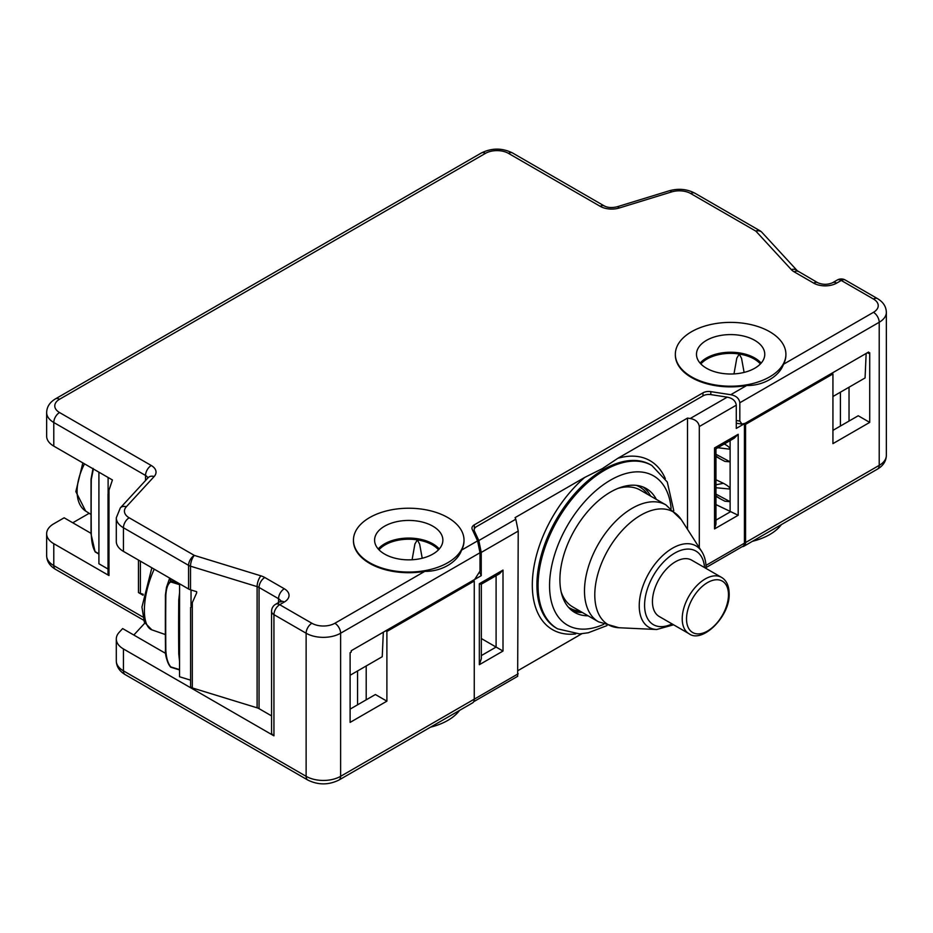 <?xml version="1.0" encoding="UTF-8"?>
<svg xmlns="http://www.w3.org/2000/svg" width="933" height="933" viewBox="0 0 933 933"><rect width="100%" height="100%" fill="white"/><g stroke="black" fill="none" stroke-linecap="round" stroke-linejoin="round"><path stroke-width="1.4" d="M781.422 524.579A55.28 31.909 180 0 1 752.406 541.327M581.795 633.764L518.223 670.465M280.926 602.03L281.206 600.887L275.62 604.281A8.129 4.688 60 0 1 279.69 604.689L311.879 623.267A8.129 4.688 120 0 0 306.129 633.227L273.94 614.637L273.94 735.834L123.436 648.948L123.436 670.85L306.129 776.326L306.129 633.227A24.386 14.077 0 0 0 340.615 633.227L340.615 776.326A8.129 4.688 60 0 1 338.936 780.046L472.576 702.887A8.129 4.688 -120 0 0 474.256 699.167L474.256 581.026L473.113 580.361L481.241 575.661L481.241 552.429L478.816 540.557L515.797 519.203L515.074 517.64L584.746 477.404A97.545 56.318 120 0 0 532.475 579.393A97.545 56.318 120 0 0 575.661 633.927M459.537 710.421A55.28 31.909 180 0 1 430.521 727.169M422.217 558.249L419.663 544.231L417.354 539.869A33.331 19.243 180 0 1 438.498 549.794M378.973 549.794A33.331 19.243 180 0 1 417.354 539.869L414.905 543.997L412.094 559.753M479.819 572.582L481.241 575.661M474.337 528.964L474.337 524.824A8.129 4.688 180 0 0 471.958 528.148A8.129 4.688 180 0 0 472.238 529.361L477.579 540.872L480.005 552.744L480.005 571.066L474.699 579.44L351.251 650.709L351.251 652.039L350.108 652.703L350.108 722.399L386.892 701.161L386.892 631.466L474.256 581.026M386.892 631.466L385.737 630.801M378.203 548.966A34.136 19.71 180 0 1 432.877 543.857A34.136 19.71 180 0 1 439.256 548.966M191.032 605.785L191.032 589.971M179.591 583.801L179.544 676.763L190.589 680.157M196.653 592.991L196.653 591.697L190.519 589.819A8.129 4.688 0 0 1 188.583 588.991L123.436 551.38A24.386 14.077 180 0 1 116.298 541.42L116.298 517.792A24.386 14.077 0 0 0 123.436 527.751L123.436 551.38M140.393 561.165L140.393 593.4L143.25 594.274M140.393 593.4A8.129 4.688 180 0 1 138.457 592.572L143.087 595.242M165.596 653.38L122.643 628.574L119.144 632.376A24.386 14.077 0 0 0 116.298 638.988A24.386 14.077 0 0 0 123.436 648.948M196.618 593.015L192.315 602.636L192.315 687.936A3.254 1.878 180 0 1 190.589 686.28L190.589 607.418M192.315 687.936L257.111 707.82A8.129 4.688 180 0 1 259.047 708.648L271.561 715.879M273.94 735.834A8.129 4.688 180 0 1 271.561 732.522L271.561 611.325A8.129 4.688 0 0 0 273.94 614.637A8.129 4.688 -60 0 1 279.69 604.689L284.285 602.03A16.258 9.388 180 0 0 284.285 588.758L264.785 577.504A16.258 9.388 180 0 0 260.925 575.848L194.332 555.403L129.186 517.792A16.258 9.388 0 0 1 126.328 506.747L154.143 476.541A16.258 9.388 180 0 0 151.274 465.509L59.537 412.538A16.258 9.388 0 0 1 59.537 399.266L485.463 153.362A16.258 9.388 0 0 1 508.462 153.362L600.199 206.321A16.258 9.388 180 0 0 619.325 207.977L671.632 191.918A16.258 9.388 0 0 1 690.77 193.563L755.917 231.174L791.324 269.625A16.258 9.388 180 0 0 794.181 271.853L813.681 283.119A16.258 9.388 180 0 0 836.668 283.119L841.274 280.46A8.129 4.688 -60 0 1 845.333 280.052A8.129 8.129 0 0 0 837.204 280.052A8.129 4.688 -120 0 1 841.274 280.46L873.463 299.038A16.258 9.388 0 0 1 873.463 312.322L783.498 364.255A55.28 31.909 180 0 0 785.901 354.96L785.901 354.295A55.28 31.909 180 0 1 751.776 383.778A55.28 31.909 180 0 1 691.54 376.862A55.28 31.909 180 0 1 675.34 354.295A55.28 31.909 180 0 1 709.465 324.812A55.28 31.909 180 0 1 769.713 331.728A55.28 31.909 180 0 1 785.901 354.295M190.973 607.395L192.315 602.636M145.548 480.518A8.129 4.688 0 0 0 145.536 480.507L145.536 475.457L53.787 422.497A8.129 4.688 -60 0 1 59.537 412.538M742.271 546.633A8.129 4.688 60 0 0 743.881 546.248A8.129 4.688 60 0 0 745.56 542.528L745.56 424.387L832.936 373.946L832.936 443.63L869.719 422.392L869.719 352.709L868.576 353.374L867.422 352.709M745.56 542.528L879.213 465.369L879.213 322.27L739.822 402.753L739.822 421.063L741.992 424.095L745.129 423.314L868.576 352.044L868.576 353.374M869.719 422.392L858.232 415.756L832.936 430.358M849.03 421.075L849.03 387.218M840.411 426.043L840.411 392.198M831.781 373.282L832.936 373.946M745.56 424.387L744.417 423.722L736.277 428.422L736.277 405.19C735.636 400.863 732.615 398.193 727.215 397.155L710.899 394.624A8.129 4.688 0 0 0 703.039 395.837L476.553 526.609A8.129 4.688 0 0 0 474.162 529.921A8.129 4.688 0 0 0 474.442 531.134L478.816 540.557M464.004 540.475A55.28 31.909 180 0 1 464.004 540.802A55.28 31.909 180 0 1 461.613 550.097C457.31 562.401 441.251 571.684 424.83 571.334A55.28 31.909 180 0 1 369.643 563.369A55.28 31.909 180 0 1 353.455 540.802A55.28 31.909 180 0 1 353.455 540.475M474.337 524.824L702.957 392.84A8.129 4.688 180 0 1 710.806 391.627L730.749 394.706C736.149 395.744 739.169 398.426 739.822 402.753M783.498 364.255C779.195 376.559 763.136 385.842 746.715 385.492A55.28 31.909 180 0 1 691.54 377.527A55.28 31.909 180 0 1 675.34 354.96A55.28 31.909 180 0 1 675.352 354.633M700.1 363.124A34.136 19.71 180 0 1 754.762 358.015A34.136 19.71 180 0 1 761.153 363.124M700.858 363.952A33.331 19.243 180 0 1 739.251 354.027A33.331 19.243 180 0 1 760.383 363.952M144.79 623.127L133.827 635.023M89.183 513.302L72.762 522.783M91.037 533.338L64.144 517.803L53.787 523.775A24.386 14.077 0 0 0 46.65 533.734A24.386 14.077 0 0 0 53.787 543.694L53.787 565.596L142.749 616.958M877.521 469.089C883.224 465.695 886.163 461.135 886.35 455.421A24.386 14.077 0 0 1 879.213 465.369A8.129 4.688 60 0 1 877.521 469.089L743.881 546.248M744.417 423.722L744.417 543.193A6.508 3.755 60 0 1 743.065 546.167L706.094 567.521M665.322 478.617A97.545 56.318 120 0 0 617.821 458.313L687.516 418.077L690.233 418.497C695.633 419.535 698.654 422.217 699.295 426.544L699.295 547.706M617.821 458.313L602.473 468.553L584.758 477.404M515.797 519.203L518.223 531.075L517.663 676.308L473.707 701.686M687.516 418.077L687.516 529.338M588.082 615.792A71.538 41.297 -60 0 1 574.716 612.445A71.538 41.297 -60 0 1 559.905 579.696A71.538 41.297 120 0 1 591.125 507.704A71.538 41.297 120 0 1 646.254 488.542A71.538 41.297 120 0 1 656.365 499.4M571.964 610.59A71.538 41.297 120 0 0 582.332 612.48M650.616 496.088A71.538 41.297 120 0 0 643.269 487.084M659.188 616.48A32.515 18.777 -60 0 1 652.447 601.598A32.515 18.777 120 0 1 666.64 568.873A32.515 18.777 120 0 1 691.703 560.162L721.477 577.352A32.515 18.777 120 0 0 696.415 586.064A32.515 18.777 120 0 0 682.221 618.789A32.515 18.777 120 0 0 688.962 633.67L659.188 616.48M357.572 704.812L357.572 670.955M366.202 699.832L366.202 665.975M386.892 701.161L375.393 694.525L350.108 709.127M350.108 674.058L350.108 675.212M350.155 675.235L382.238 656.715L383.323 632.201M481.335 655.596L496.099 647.07L503.004 651.047L479.34 664.704L481.335 658.71L481.335 584.233M503.004 651.047L503.004 570.075L499.552 573.713L481.335 584.163M496.099 575.708L496.099 647.07L481.335 638.534M480.507 583.055C481.976 584.373 481.58 584.606 479.34 583.731L503.004 570.075M53.787 446.126A24.386 14.077 180 0 1 46.65 436.166L46.65 412.538A24.386 14.077 0 0 0 53.787 422.497L53.787 446.126L112.427 479.97L108.974 490.245L108.974 575.544L53.787 543.694M108.974 575.544A3.254 1.878 180 0 1 108.018 574.227L108.018 494.082L108.974 490.245M108.111 477.486L108.111 493.172M98.91 472.18L98.91 563.765L108.018 569.025M91.282 534.422L91.271 533.769C91.481 541.653 92.764 547.624 95.131 551.683L95.236 551.683C92.938 547.811 91.621 542.061 91.282 534.422A3266.596 1885.978 60 0 1 91.282 479.434L93.37 468.972M98.91 554.085L95.399 552.056A0.816 0.816 0 0 1 95.084 551.73L91.049 534.096L91.049 479.096L92.973 468.739M738.19 434.288L734.224 438.218L715.961 448.773L715.961 524.113L714.526 528.918L714.526 447.945C716.404 449.03 716.404 449.03 714.526 447.945L738.19 434.288L738.19 515.261L715.961 504.59M730.119 440.598L730.119 449.228C730.026 447.712 727.787 445.799 723.413 443.478M724.906 461.403L720.089 458.873L724.906 461.403L730.119 461.847L730.119 489.055C730.026 487.539 727.787 485.626 723.413 483.306L715.961 479.76M724.906 501.219L720.089 498.7L724.906 501.219L730.119 501.674L730.119 511.96L715.961 520.136M715.961 496.309L720.089 498.7L715.961 495.901M715.961 484.787L723.413 483.306M715.961 456.494L720.089 458.873L715.961 456.085M717.769 447.723L730.119 449.228L730.119 461.847L715.961 454.301M715.961 487.737L730.119 489.055L730.119 501.674L715.961 494.128M447.817 517.57A55.28 31.909 180 0 1 464.004 540.137A55.28 31.909 180 0 1 429.891 569.62A55.28 31.909 180 0 1 369.643 562.704A55.28 31.909 180 0 1 353.455 540.137A55.28 31.909 180 0 1 387.58 510.654A55.28 31.909 180 0 1 447.817 517.57M384.594 554.074A34.136 19.71 180 0 1 374.588 540.137A34.136 19.71 180 0 1 395.662 521.932A34.136 19.71 180 0 1 432.877 526.2A34.136 19.71 180 0 1 442.872 540.137A34.136 19.71 180 0 1 421.798 558.354A34.136 19.71 180 0 1 384.594 554.074M744.102 372.407L741.56 358.389L739.251 354.027L736.802 358.155L733.979 373.911M706.479 368.232A34.136 19.71 180 0 1 696.485 354.295A34.136 19.71 180 0 1 717.559 336.09A34.136 19.71 180 0 1 754.762 340.358A34.136 19.71 180 0 1 764.768 354.295A34.136 19.71 180 0 1 743.683 372.512A34.136 19.71 180 0 1 706.479 368.232M832.936 395.289L832.994 396.478L865.066 377.958L866.151 353.444M165.503 595.207A3267.413 2355.568 42.6 0 0 165.503 649.788C165.841 657.625 167.508 663.34 170.494 666.932L170.774 666.908C167.917 663.468 166.272 657.975 165.841 650.406A3266.596 2354.974 42.6 0 1 165.841 595.417C166.272 588.105 167.917 583.615 170.774 581.947L170.727 578.682M179.544 592.898L178.763 599.802A3251.96 2344.431 -137.4 0 0 178.763 653.951L179.544 661.345M165.503 649.788L165.409 594.986L166.494 587.324L170.494 581.259L170.016 578.262M178.343 583.078L171.159 580.874L170.774 581.947L179.544 584.641M179.544 653.94L178.763 653.951M179.544 599.802L178.763 599.802M125.115 674.571C119.424 671.165 116.473 666.605 116.298 660.891A24.386 14.077 0 0 0 123.436 670.85A8.129 4.688 120 0 0 125.115 674.571L307.808 780.046A8.129 4.688 120 0 1 306.129 776.326A24.386 14.077 0 0 0 340.615 776.326L518.223 673.778M138.457 560.045L138.457 592.572M278.535 604.152L278.535 598.706A8.129 4.688 180 0 1 280.81 601.249M284.285 588.758A8.129 4.688 -60 0 0 278.535 598.706L259.047 587.452L259.047 708.648M257.111 707.82L257.111 586.624A8.129 4.688 180 0 1 259.047 587.452A8.129 4.688 -60 0 1 264.785 577.504M260.925 575.848A8.129 3.114 -72.9 0 0 257.111 586.624L190.519 566.191L190.519 589.819M129.186 517.792A8.129 4.688 -60 0 0 123.436 527.751L188.583 565.363A8.129 4.688 120 0 1 194.332 555.403A8.129 3.114 107.1 0 0 190.519 566.191A8.129 4.688 180 0 1 188.583 565.363L188.583 588.991M873.463 312.322A8.129 4.688 60 0 1 879.213 322.27A24.386 14.077 0 0 0 886.35 312.322C886.163 306.595 883.224 302.035 877.521 298.642A8.129 4.688 120 0 0 873.463 299.038M690.77 193.563A8.129 4.688 -60 0 1 694.828 193.166L759.975 230.778A8.129 4.688 120 0 0 755.917 231.174A8.129 5.855 137.4 0 1 761.899 232.305L797.307 270.757L817.74 282.711C822.696 284.833 827.653 284.833 832.609 282.711A8.129 4.688 60 0 1 836.668 283.119M311.879 623.267A16.258 9.388 0 0 0 334.865 623.267L424.83 571.334M477.579 540.872L461.613 550.097M746.715 385.492L730.749 394.706M739.822 421.063L736.277 420.515M710.806 394.612L710.806 391.627M797.307 270.757A8.129 5.855 137.4 0 0 791.324 269.625M798.251 271.456A8.129 4.688 120 0 0 794.181 271.853M817.74 282.711A8.129 4.688 120 0 0 813.681 283.119M694.828 193.166C686.956 189.037 678.431 188.244 669.253 190.787A8.129 3.114 72.9 0 1 671.632 191.918M619.325 207.977A8.129 3.114 -107.1 0 0 616.946 206.834L669.253 190.787M616.946 206.834C611.815 207.989 607.593 207.686 604.269 205.925A8.129 4.688 120 0 0 600.199 206.321M508.462 153.362A8.129 4.688 -60 0 1 512.52 152.954L604.269 205.925M59.537 399.266A8.129 4.688 -120 0 0 55.479 398.858L481.405 152.954A8.129 4.688 60 0 1 485.463 153.362M151.274 465.509A8.129 4.688 120 0 0 145.536 475.457A8.129 4.688 180 0 1 147.811 478.046M148.195 477.649L148.16 477.673A8.129 5.855 42.6 0 1 154.143 476.541M126.328 506.747A8.129 5.855 -137.4 0 0 120.345 507.879L148.16 477.673M280.227 601.622A8.129 4.688 60 0 1 284.285 602.03M480.005 552.744L340.615 633.227A8.129 4.688 -120 0 0 334.865 623.267M55.479 569.317C49.776 565.911 46.837 561.351 46.65 555.636A24.386 14.077 0 0 0 53.787 565.596A8.129 4.688 120 0 0 55.479 569.317L143.6 620.188M744.417 543.193L705.989 565.375M699.295 426.544L736.277 405.19M714.526 528.918L738.19 515.261M690.233 418.497L727.215 397.155M481.241 552.429L518.223 531.075M557.596 628.842L556.441 628.177A94.291 54.441 -60 0 1 536.918 585.003A94.291 54.441 -60 0 1 603.581 469.521A94.291 54.441 -60 0 1 650.733 464.844L651.887 465.509A94.291 54.441 120 0 0 579.218 490.77A94.291 54.441 120 0 0 538.061 585.667A94.291 54.441 -60 0 0 557.596 628.842L579.591 633.915L588.256 632.772L606.998 625.588M671.107 508.427A86.163 49.752 120 0 0 607.418 481.999A86.163 49.752 120 0 0 549.56 585.667A86.163 49.752 -60 0 0 603.651 624.352M636.329 485.358A69.905 40.364 -60 0 1 647.63 494.362M568.384 607.173A69.905 40.364 120 0 0 580.151 611.22M618.078 488.367A67.468 38.953 -60 0 1 640.201 490.07L665.94 504.928A67.468 38.953 -60 0 0 613.949 523.005A67.468 38.953 -60 0 0 584.49 590.904A67.468 38.953 120 0 0 598.473 621.798L572.734 606.928A67.468 38.953 120 0 1 561.176 591.977M598.473 621.798L618.917 627.734A65.1 37.588 120 0 1 594.788 594.916A65.1 37.588 -60 0 1 629.518 523.32A65.1 37.588 -60 0 1 681.312 519.669L665.94 504.928M706.106 568.524C706.094 561.748 704.625 556.068 701.721 551.473A47.012 27.139 -60 0 0 664.319 554.109A47.012 27.139 -60 0 0 639.233 605.809A47.012 27.139 120 0 0 656.669 629.507L618.917 627.734M672.052 623.92A42.486 24.526 120 0 1 644.586 605.202A42.486 24.526 -60 0 1 673.346 553.945A42.486 24.526 -60 0 1 704.567 567.602M686.525 618.941A29.658 17.121 120 0 0 707.494 631.046A29.658 17.121 120 0 0 728.475 594.729A29.658 17.121 120 0 0 707.494 582.612A29.658 17.121 120 0 0 686.525 618.941M479.34 664.704L479.34 583.731M474.442 531.134L474.442 534.119M702.957 395.895L702.957 392.84M90.933 514.421L85.626 511.039A43.769 25.273 -60 0 1 77.101 491.329A43.769 25.273 -60 0 1 84.506 463.853M95.236 551.683L98.91 553.817M93.148 468.389L91.282 479.434M165.293 634.533L151.846 629.845A43.769 16.782 -72.9 0 1 144.382 610.392A43.769 16.782 -72.9 0 1 154.237 569.165M170.774 666.908L179.544 669.591M179.544 669.917L170.926 667.27A0.816 0.816 0 0 1 170.506 666.967C166.914 661.322 165.211 655.666 165.409 650.009L165.841 650.406M886.35 455.421L886.35 312.322M832.609 282.711L837.204 280.052M845.333 280.052L877.521 298.642M741.992 424.095L736.277 423.209M761.899 232.305A8.129 8.129 0 0 0 759.975 230.778M481.405 152.954C491.773 147.857 502.152 147.857 512.52 152.954M46.65 412.538C46.837 406.823 49.776 402.263 55.479 398.858M120.345 507.879L116.298 517.792M275.62 604.281A8.129 8.129 0 0 0 271.561 611.325M307.808 780.046C318.188 785.143 328.556 785.143 338.936 780.046M116.298 660.891L116.298 638.988M651.887 465.509L667.282 482.023L673.789 510.701M701.721 551.473L681.312 519.669M656.669 629.507L673.591 624.807M688.962 633.67C702.036 643.863 730.189 616.55 729.163 593.575C728.965 585.656 726.41 580.244 721.477 577.352M474.162 529.921L474.162 533.524M46.65 555.636L46.65 533.734M85.626 511.039L75.841 491.598L82.839 462.896M464.004 540.802L464.004 540.137M353.455 540.802L353.455 540.137M675.34 354.96L675.34 354.295M151.846 629.845L144.323 622.124L141.944 607.045L151.857 567.789M165.409 594.986L166.494 587.324L169.678 578.075"/></g></svg>
